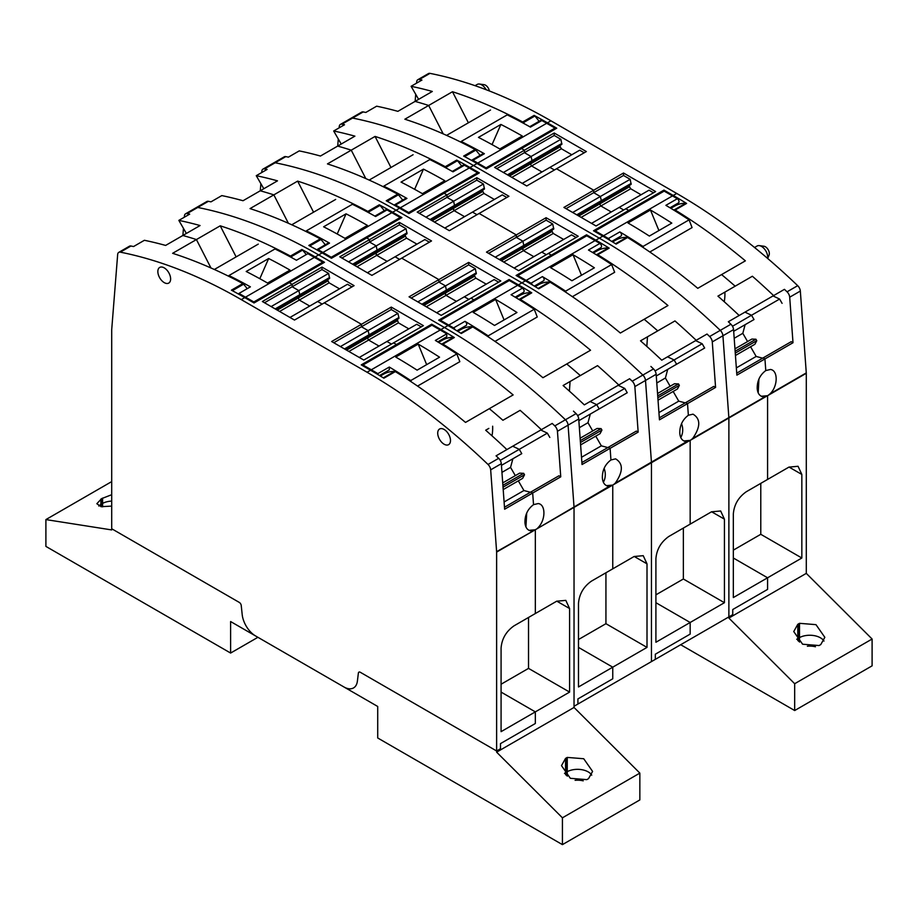 <?xml version="1.0" encoding="UTF-8"?>
<svg xmlns="http://www.w3.org/2000/svg" width="918" height="918" viewBox="0 0 918 918"><rect width="100%" height="100%" fill="white"/><g stroke="black" fill="none" stroke-linecap="round" stroke-linejoin="round"><path stroke-width="1.38" d="M639.846 773.105L562.424 817.812L562.424 844.629L639.846 799.934L639.846 773.105L574.037 707.457L574.037 507.39L574.037 706.286L651.459 661.591L651.459 462.695L651.459 661.591L728.881 616.896L728.881 417.988L728.881 616.896L732.748 614.658L732.748 609.518L767.586 589.402L767.586 577.789L767.586 589.402L732.748 609.518L732.748 614.658L728.881 616.896L728.881 618.066L794.678 683.715L794.678 710.532L680.686 644.723M733.333 550.146L760.781 534.299L760.781 483.373M794.678 710.532L872.1 665.837L872.1 639.02L806.291 573.371L806.291 373.293L767.586 395.692L767.586 479.437L746.242 491.773C738.382 497.326 734.079 504.728 733.333 513.977L733.333 597.561L767.586 577.789L733.333 558.006L767.586 577.789L801.839 558.006L760.781 534.299M768.389 395.176L770.064 393.811C778.12 386.191 778.154 370.241 770.443 369.472L765.784 370.562L764.935 358.938L793.003 342.735L789.698 297.202A5.474 3.156 -120 0 0 787.047 291.821A547.426 316.056 -120 0 0 784.442 289.342L773.61 295.596A547.426 316.056 -120 0 0 771.476 293.588A547.426 316.056 -120 0 0 752.381 276.238L735.157 286.187A547.426 316.056 -120 0 0 732.851 284.167A547.426 316.056 -120 0 0 722.386 275.251A547.426 316.056 -120 0 0 721.582 274.585L697.772 288.321A547.426 316.056 60 0 0 627.556 237.521L616.139 244.108A547.426 316.056 -120 0 0 602.805 236.144L599.316 238.152L473.516 165.527A547.426 316.056 -120 0 0 352.558 118.066A5.474 3.156 -120 0 0 351.032 118.273L340.383 124.423A5.474 3.156 -120 0 0 339.27 126.546L339.167 127.832M806.291 373.293A5.474 3.156 -120 0 0 806.279 372.903L770.064 393.811M789.032 467.067L801.839 474.457L798.063 466.287L788.941 467.113L767.586 479.437L767.586 395.692L761.274 396.255L767.586 395.692L764.292 396.805M758.934 379.008L758.199 392.812M477.004 163.507L473.516 165.527A547.426 316.056 -120 0 0 352.558 118.066A5.474 3.156 -120 0 0 351.032 118.273L361.681 112.134A5.474 3.156 -120 0 1 363.207 111.927A547.426 316.056 -120 0 1 365.812 112.455L376.644 106.19A547.426 316.056 -120 0 1 378.778 106.637A547.426 316.056 -120 0 1 397.873 111.342L415.097 101.393A547.426 316.056 -120 0 1 417.403 102.047A547.426 316.056 -120 0 1 427.868 105.214A547.426 316.056 -120 0 1 428.672 105.467L443.21 133.879L428.672 105.467L404.861 119.214A547.426 316.056 -120 0 1 475.076 149.485L463.659 156.071A547.426 316.056 -120 0 1 477.004 163.507L486.288 168.878L521.516 148.544L524.419 150.219L521.516 148.544L556.744 128.199L547.449 122.84A547.426 316.056 -120 0 0 534.115 115.404L522.686 121.991A547.426 316.056 -120 0 0 452.482 91.731L428.672 105.467A547.426 316.056 -120 0 0 427.868 105.214A547.426 316.056 -120 0 0 417.403 102.047A547.426 316.056 -120 0 0 415.097 101.393L432.321 91.456A547.426 316.056 -120 0 0 413.226 86.751A547.426 316.056 -120 0 0 411.103 86.303L421.936 80.05A547.426 316.056 -120 0 0 419.331 79.522A5.474 3.156 -120 0 0 417.805 79.728L428.454 73.578A5.474 3.156 -120 0 1 429.98 73.371A547.426 316.056 -120 0 1 550.938 120.82L676.738 193.457A547.426 316.056 -120 0 1 797.696 285.67A5.474 3.156 -120 0 1 800.335 291.052L806.279 372.903M872.1 639.02L794.678 683.715M670.851 208.306L674.73 206.068A61.311 35.4 -120 0 1 685.838 203.188A2.192 1.262 -120 0 1 686.595 203.44A547.426 316.056 -120 0 0 673.25 195.465L663.955 190.106L628.738 210.44L625.835 208.765L655.636 191.564L623.517 173.009L593.705 190.221L556.549 168.763L586.35 151.55L554.22 133.007L494.607 167.42L526.737 185.975L556.549 168.763L593.705 190.221L563.904 207.422L596.034 225.977L625.835 208.765L628.738 210.44L628.738 211.565L628.738 210.44L593.51 230.774L602.805 236.144M721.089 294.311L735.157 286.187A547.426 316.056 -120 0 0 732.851 284.167A547.426 316.056 -120 0 0 722.386 275.251A547.426 316.056 -120 0 0 721.582 274.585L745.382 260.838A547.426 316.056 -120 0 0 675.178 210.027A2.192 1.262 -120 0 0 674.42 209.786A61.311 35.4 -120 0 0 673.33 209.82M752.381 276.238L738.313 284.362M762.192 302.183L773.036 295.929L779.6 299.05L751.532 315.253L754.011 319.544L751.532 315.253L744.968 312.131L773.61 295.596M784.442 289.342L773.036 295.929M799.509 623.322L815.976 624.653L824.834 637.321L820.784 644.551L819.074 645.549L802.596 644.218L793.749 631.561L797.788 624.32L799.509 623.322L799.509 637.585A15.055 8.687 180 0 1 823.985 641.062M653.513 192.791L649.003 190.187L591.525 223.372M641.062 194.765L630.677 188.764L629.507 186.756L629.507 185.298L631.159 184.346L630.15 179.297L623.517 175.464L623.517 173.009M663.955 191.219L663.955 190.106M534.115 115.404A2.192 1.262 60 0 1 534.861 116.024A61.311 35.4 60 0 1 539.107 121.314M584.227 152.778L579.717 150.185L522.227 183.371M571.776 154.763L561.38 148.762L560.221 146.754L560.221 145.296L561.873 144.344L560.864 139.295L554.22 135.462L554.22 133.007M754.011 319.544L733.689 331.283M779.6 299.05L782.079 303.342M554.415 169.991L549.905 167.386L554.415 169.991M623.517 175.464L593.705 192.677L593.705 190.221L593.705 192.677L600.349 196.509L593.705 192.677L566.027 208.65M630.15 179.297L600.349 196.509L601.347 200.698L600.349 196.509L572.671 212.483M631.159 184.346L577.548 215.305L601.347 201.558L601.347 200.698L601.347 201.558M671.551 207.893L670.679 207.388M522.686 121.991A2.192 1.262 60 0 1 523.444 122.622A61.311 35.4 60 0 1 524.453 123.815M468.387 122.805L452.482 91.731M417.805 79.728A5.474 3.156 -120 0 0 416.68 81.851L416.588 83.136M560.864 139.295L531.052 156.508L532.061 160.696L531.052 156.508L524.419 152.675L524.419 150.219L524.419 152.675L531.052 156.508L503.385 172.481M561.873 144.344L508.262 175.304L532.061 161.557L532.061 160.696L532.061 161.557M415.143 101.37L415.705 94.279M766.782 396.106L690.164 440.388L690.164 524.144L690.164 440.388L685.528 441.466C682.108 440.709 680.192 437.978 679.79 433.296C679.63 425.7 682.487 419.687 688.362 415.257L687.513 403.633L688.362 415.257L693.021 414.167C700.778 418.86 700.652 426.962 692.642 438.506L728.858 417.598L722.925 335.759L728.858 417.598A5.474 3.156 -120 0 1 728.881 417.988A5.474 3.156 -120 0 0 728.858 417.598L765.084 396.691L762.95 396.771C759.519 396.002 757.614 393.283 757.212 388.601C757.052 380.993 759.909 374.98 765.784 370.562L764.935 358.938L763.133 357.894L791.201 341.691L793.003 342.735M762.64 358.181L756.168 356.448L736.351 367.889M724.899 292.108A53.095 30.661 60 0 1 724.245 301.735M797.788 624.32L797.788 638.572L796.755 639.295M797.788 640.489L797.788 638.572L796.767 639.318M489.374 90.974A5.6 3.236 -120 0 0 484.107 84.674L479.437 84.043A8.755 5.06 -120 0 0 477.268 84.41L475.054 85.684M486.173 89.734A8.755 5.06 -120 0 0 479.437 84.043M767.7 258.486L769.077 255.101A5.6 3.236 -120 0 0 769.341 253.62A5.6 3.236 -120 0 0 763.971 246.253L759.301 245.622A8.755 5.06 -120 0 0 757.132 245.99L754.527 247.493M767.597 258.406A8.755 5.06 -120 0 0 767.7 257.155A8.755 5.06 -120 0 0 759.301 245.622M745.129 324.674L742.811 333.314L734.193 338.283M742.811 333.314L747.573 341.553M750.58 346.763L756.168 356.448M561.38 148.762L531.579 165.974L541.976 171.964L531.579 165.974L530.42 163.955L530.42 162.509L560.221 145.296M560.221 146.754L530.42 163.955L530.42 162.509M554.22 135.462L496.741 168.648M418.631 99.351L411.103 86.303M630.677 188.764L600.865 205.976L611.262 211.978L600.865 205.976L599.706 203.957L599.706 202.511L629.507 185.298M629.507 186.756L599.706 203.957L599.706 202.511M623.701 209.993L619.191 207.388L623.701 209.993M798.522 641.223L798.522 623.85M801.839 474.457L801.839 558.006M728.881 618.066L806.291 573.371M612.593 241.939L615.691 240.149A61.311 35.4 60 0 1 626.81 237.28A2.192 1.262 60 0 1 627.556 237.521M735.157 286.187L717.933 296.135A547.426 316.056 -120 0 1 737.028 313.474A547.426 316.056 -120 0 1 739.151 315.482L728.318 321.748L744.968 312.131L751.532 315.253L732.484 326.257M736.729 373.144L763.133 357.894L764.935 358.938L736.867 375.141L733.562 329.608L722.925 335.759A5.474 3.156 -120 0 0 720.274 330.365A547.426 316.056 -120 0 0 599.316 238.152L595.839 240.16L586.545 234.801L551.316 255.135L548.413 253.46L518.613 270.672L486.483 252.117L516.295 234.916L479.127 213.458L449.327 230.67L417.197 212.115L446.997 194.914L444.094 193.239L408.877 213.573L399.582 208.202A547.426 316.056 -120 0 0 386.237 200.767L397.666 194.18A547.426 316.056 -120 0 0 327.451 163.909L351.25 150.173A547.426 316.056 -120 0 0 350.446 149.909A547.426 316.056 -120 0 0 339.981 146.742A547.426 316.056 -120 0 0 337.675 146.088L320.451 156.037A547.426 316.056 -120 0 0 301.356 151.332A547.426 316.056 -120 0 0 299.234 150.896L288.39 157.15A547.426 316.056 -120 0 0 285.785 156.622A5.474 3.156 -120 0 0 284.259 156.829L262.973 169.119A5.474 3.156 -120 0 0 261.848 171.241L261.745 172.527M733.562 329.608A5.474 3.156 -120 0 0 730.923 324.226A547.426 316.056 -120 0 0 728.318 321.748M511.842 177.369L531.579 165.974L530.42 163.955L509.513 176.026M581.128 217.371L600.865 205.976L599.706 203.957L578.799 216.028M475.076 149.485A2.192 1.262 60 0 1 475.834 150.104A61.311 35.4 60 0 1 480.08 155.394M535.171 286.634L538.281 284.844A61.311 35.4 60 0 1 549.389 281.975A2.192 1.262 60 0 1 550.146 282.216A547.426 316.056 60 0 1 620.361 333.027L644.161 319.28A547.426 316.056 -120 0 1 644.964 319.946A547.426 316.056 -120 0 0 644.161 319.28L667.971 305.533A547.426 316.056 -120 0 0 597.756 254.722A2.192 1.262 -120 0 0 597.01 254.481A61.311 35.4 60 0 0 595.908 254.516M661.74 360.177L696.188 340.291A547.426 316.056 -120 0 0 694.065 338.283A547.426 316.056 -120 0 0 674.971 320.933L640.512 340.83A547.426 316.056 -120 0 1 659.606 358.169A547.426 316.056 -120 0 1 661.74 360.177M657.747 330.882A547.426 316.056 -120 0 0 655.441 328.874A547.426 316.056 -120 0 0 644.964 319.946A547.426 316.056 -120 0 1 655.441 328.874A547.426 316.056 -120 0 1 657.747 330.882L643.667 339.006M550.146 282.216L538.728 288.803A547.426 316.056 -120 0 0 525.383 280.839L521.906 282.847L396.094 210.222A547.426 316.056 -120 0 0 275.148 162.773A5.474 3.156 -120 0 0 273.61 162.968A5.474 3.156 -120 0 1 275.148 162.773L264.499 168.912A5.474 3.156 -120 0 0 262.973 169.119M730.923 324.226L720.274 330.365A5.474 3.156 -120 0 1 722.925 335.759L712.276 341.898L715.581 387.43L687.513 403.633L685.712 402.6L687.513 403.633L659.457 419.836L656.152 374.303L645.503 380.454L651.447 462.293A5.474 3.156 -120 0 1 651.459 462.695A5.474 3.156 -120 0 0 651.447 462.293L645.503 380.454A5.474 3.156 -120 0 0 642.852 375.072A547.426 316.056 -120 0 0 521.906 282.847L518.418 284.867L509.123 279.497L473.906 299.83L471.003 298.155L441.191 315.367L409.061 296.824L438.873 279.611L401.705 258.153L371.905 275.366L339.775 256.81L369.587 239.609L366.684 237.934L331.455 258.268L322.161 252.909A547.426 316.056 -120 0 0 308.827 245.473L320.244 238.875A547.426 316.056 -120 0 0 250.029 208.604L273.839 194.868A547.426 316.056 -120 0 0 273.036 194.605A547.426 316.056 -120 0 0 262.559 191.437A547.426 316.056 -120 0 0 260.253 190.795L243.029 200.732A547.426 316.056 -120 0 0 223.935 196.039A547.426 316.056 -120 0 0 221.812 195.591L210.979 201.845A547.426 316.056 -120 0 0 208.375 201.317A5.474 3.156 -120 0 0 206.837 201.524L185.551 213.814A5.474 3.156 -120 0 0 184.438 215.937L184.334 217.222M656.152 374.303A5.474 3.156 -120 0 0 653.501 368.921A547.426 316.056 -120 0 0 650.896 366.443M563.652 239.46L553.256 233.459L552.097 231.451L552.097 229.993L553.738 229.052L552.728 223.992L546.095 220.159L516.295 237.372L522.927 241.204L516.295 237.372L516.295 234.916L546.095 217.704L578.225 236.259L548.413 253.46L551.316 255.135L516.088 275.48L525.383 280.839M684.782 346.878L695.615 340.624L702.178 343.745L674.122 359.948L676.6 364.239L656.267 375.978L676.6 364.239L674.122 359.948L667.558 356.827L674.122 359.948L655.062 370.952M690.164 440.388L683.853 440.95L690.164 440.388M655.911 602.701L690.164 622.484L690.164 634.109L690.164 622.484L655.911 642.256L655.911 558.672C656.668 549.423 660.971 542.022 668.82 536.468L711.519 511.808L720.653 510.982L724.428 519.152L724.428 602.701L690.164 622.484L655.911 602.701M494.354 199.458L483.97 193.457L482.811 191.449L482.811 189.992L484.452 189.039L483.442 183.99L476.809 180.157L446.997 197.37L453.641 201.203L446.997 197.37L446.997 194.914L444.094 193.239L479.322 172.894L470.027 167.535A547.426 316.056 -120 0 0 456.694 160.099L445.276 166.686A547.426 316.056 -120 0 0 375.06 136.426L351.25 150.173L365.8 178.574L351.25 150.173A547.426 316.056 -120 0 0 350.446 149.909A547.426 316.056 -120 0 0 339.981 146.742A547.426 316.056 -120 0 0 337.675 146.088L354.899 136.151A547.426 316.056 -120 0 0 335.804 131.446A547.426 316.056 -120 0 0 333.682 130.999L341.221 144.046M483.442 183.99L453.641 201.203L454.651 206.252L430.84 219.999L454.651 206.252L453.641 201.203L425.963 217.176M483.97 193.457L454.158 210.67L464.554 216.671L454.158 210.67L452.999 207.204L452.999 208.65L432.103 220.722M506.805 197.485L502.295 194.88L472.495 212.081L477.004 214.686L472.495 212.081L444.817 228.066M552.728 223.992L522.927 241.204L523.937 246.253L500.126 260.001L523.937 246.253L522.927 241.204L495.25 257.189M553.256 233.459L523.455 250.671L533.84 256.673L523.455 250.671L522.285 247.206L522.285 248.663L501.389 260.723M576.091 237.487L571.581 234.882L541.781 252.083L546.29 254.688L541.781 252.083L514.103 268.067M551.316 255.135L551.316 256.26L551.316 255.135M552.097 231.451L522.285 248.663L523.455 250.671L503.707 262.066M419.319 213.343L446.997 197.37L446.997 194.914L476.809 177.702L508.939 196.257L479.127 213.458L516.295 234.916L516.295 237.372L488.617 253.357M482.811 191.449L452.999 208.65L454.158 210.67L434.421 222.064M655.326 654.213L690.164 634.109L655.326 654.213L655.326 659.354L655.326 654.213M689.372 440.801L612.754 485.083L612.754 568.839L612.754 485.083L608.106 486.173C604.687 485.404 602.782 482.673 602.369 477.991C602.208 470.395 605.065 464.382 610.94 459.952L610.103 448.328L610.94 459.952L615.599 458.862C623.368 463.556 623.242 471.668 615.232 483.201L686.871 441.501M715.581 387.43L713.779 386.398L659.308 417.839M397.666 194.18A2.192 1.262 60 0 1 398.412 194.8A61.311 35.4 60 0 1 402.658 200.09M457.761 331.329L460.859 329.539A61.311 35.4 60 0 1 471.978 326.67A2.192 1.262 60 0 1 472.724 326.911A547.426 316.056 60 0 1 542.94 377.723L566.75 363.976A547.426 316.056 -120 0 1 567.553 364.641A547.426 316.056 -120 0 0 566.75 363.976L590.549 350.228A547.426 316.056 -120 0 0 520.334 299.417A2.192 1.262 -120 0 0 519.588 299.176A61.311 35.4 60 0 0 518.486 299.211M584.318 404.872L618.766 384.986A547.426 316.056 -120 0 0 616.644 382.978A547.426 316.056 -120 0 0 597.549 365.628L563.101 385.526A547.426 316.056 -120 0 1 582.196 402.876A547.426 316.056 -120 0 1 584.318 404.872M580.325 375.577A547.426 316.056 -120 0 0 578.019 373.569A547.426 316.056 -120 0 0 567.553 364.641A547.426 316.056 -120 0 1 578.019 373.569A547.426 316.056 -120 0 1 580.325 375.577L566.245 383.701M472.724 326.911L461.306 333.498A547.426 316.056 -120 0 0 447.973 325.534L444.484 327.542L318.684 254.917A547.426 316.056 -120 0 0 197.726 207.468A5.474 3.156 -120 0 0 196.2 207.663A5.474 3.156 -120 0 1 197.726 207.468L187.077 213.607A5.474 3.156 -120 0 0 185.551 213.814M653.501 368.921L642.852 375.072A5.474 3.156 -120 0 1 645.503 380.454L634.854 386.593L638.159 432.126L610.103 448.328L608.301 447.296L610.103 448.328L582.035 464.531L578.73 418.998L568.081 425.149L574.025 506.988A5.474 3.156 -120 0 1 574.037 507.39A5.474 3.156 -120 0 0 574.025 506.988L568.081 425.149A5.474 3.156 -120 0 0 565.442 419.767A547.426 316.056 -120 0 0 444.484 327.542L440.996 329.562A547.426 316.056 -120 0 1 454.341 337.526A2.192 1.262 -120 0 0 453.584 337.285A61.311 35.4 -120 0 0 442.476 340.153L438.597 342.391M578.73 418.998A5.474 3.156 -120 0 0 576.079 413.616A547.426 316.056 -120 0 0 573.475 411.138M486.23 284.155L475.834 278.154L474.675 276.146L474.675 274.689L476.327 273.748L475.317 268.699L468.673 264.866L438.873 282.067L445.505 285.9L438.873 282.067L438.873 279.611L468.673 262.399L500.803 280.954L471.003 298.155L473.906 299.83L438.678 320.175L447.973 325.534M607.36 391.573L618.204 385.319L624.768 388.44L596.7 404.643L599.179 408.935L578.856 420.673L599.179 408.935L596.7 404.643L590.136 401.522L596.7 404.643L577.651 415.647M612.754 485.083L606.431 485.645L612.754 485.083M578.489 647.397L612.754 667.179L612.754 678.804L612.754 667.179L578.489 686.962L578.489 603.378C579.247 594.13 583.55 586.717 591.399 581.163L634.097 556.515L643.231 555.677L647.006 563.847L647.006 647.397L612.754 667.179L578.489 647.397M416.944 244.154L406.548 238.152L405.389 236.144L405.389 234.687L407.03 233.746L406.031 228.685L399.387 224.853L369.587 242.065L376.219 245.898L369.587 242.065L369.587 239.609L366.684 237.934L401.912 217.6L392.617 212.23A547.426 316.056 -120 0 0 379.272 204.794L367.854 211.392A547.426 316.056 -120 0 0 297.639 181.121L273.839 194.868L288.378 223.269L273.839 194.868A547.426 316.056 -120 0 0 273.036 194.605A547.426 316.056 -120 0 0 262.559 191.437A547.426 316.056 -120 0 0 260.253 190.795L277.488 180.846A547.426 316.056 -120 0 0 258.394 176.141A547.426 316.056 -120 0 0 256.26 175.694L263.799 188.741M406.031 228.685L376.219 245.898L377.229 250.947L353.419 264.694L375.588 251.899L377.229 250.947L376.219 245.898L348.542 261.882M406.548 238.152L376.747 255.365L387.132 261.366L376.747 255.365L375.588 251.899L375.588 253.357L354.681 265.417M429.383 242.18L424.873 239.575L395.073 256.776L399.582 259.381L395.073 256.776L367.395 272.761M475.317 268.699L445.505 285.9L446.515 290.949L422.716 304.696L446.515 290.949L445.505 285.9L417.839 301.884M475.834 278.154L446.033 295.366L456.43 301.368L446.033 295.366L444.874 291.901L444.874 293.358L423.967 305.419M498.681 282.182L494.171 279.577L464.359 296.789L468.868 299.394L464.359 296.789L436.681 312.763M473.906 299.83L473.906 300.955L473.906 299.83M474.675 276.146L444.874 293.358L446.033 295.366L426.296 306.761M341.909 258.05L369.587 242.065L369.587 239.609L399.387 222.397L431.517 240.952L401.705 258.153L438.873 279.611L438.873 282.067L411.195 298.052M405.389 236.144L375.588 253.357L376.747 255.365L356.999 266.759M577.915 698.919L612.754 678.804L577.915 698.919L577.915 704.049L577.915 698.919M611.95 485.496L536.135 529.273L609.449 486.196M638.159 432.126L636.358 431.093L581.897 462.534M320.244 238.875A2.192 1.262 60 0 1 320.99 239.495A61.311 35.4 60 0 1 325.236 244.785M536.135 529.273L496.615 551.684A5.474 3.156 -120 0 1 496.627 552.085L496.627 750.981L500.494 748.755L500.494 743.614L535.332 723.499L535.332 711.875L535.332 723.499L500.494 743.614L500.494 748.755L496.627 750.981L360.292 672.274A2.743 1.584 -120 0 0 358.927 672.137A2.743 1.584 -120 0 0 358.376 673.112L357.389 681.133L358.376 673.112A2.743 1.584 -120 0 1 358.927 672.137L358.927 672.137A2.743 1.584 -120 0 1 360.292 672.274L496.627 750.981L496.627 752.163L562.424 817.812M496.615 551.684L490.671 469.844A5.474 3.156 -120 0 0 488.02 464.462A547.426 316.056 -120 0 0 367.062 372.249L241.262 299.612A547.426 316.056 -120 0 0 120.304 252.163A5.474 3.156 -120 0 0 118.778 252.37A5.474 3.156 -120 0 0 117.665 254.493L111.721 329.47A5.474 3.156 -120 0 0 111.709 329.849L111.709 528.757L239.311 602.426L111.709 528.757L111.709 529.927L45.9 519.588L45.9 546.405L230.613 653.054L230.613 621.543L343.963 686.985A19.163 11.062 -120 0 0 353.545 687.926A19.163 11.062 -120 0 0 357.389 681.133A19.163 11.062 -120 0 1 353.545 687.926A19.163 11.062 -120 0 1 343.963 686.985L377.711 706.47L377.711 737.98L562.424 844.629M242.203 614.635A19.163 11.062 -120 0 0 255.64 635.99A19.163 11.062 -120 0 1 242.203 614.635L241.227 605.478A2.743 1.584 -120 0 0 239.311 602.426A2.743 1.584 -120 0 1 241.227 605.478L242.203 614.635M257.912 637.299L230.613 653.054M501.079 684.231L528.527 668.384L528.527 617.458M556.778 601.152L569.596 608.542L565.809 600.372L556.687 601.21L535.332 613.534L535.332 529.778L535.332 613.534L513.988 625.858C506.128 631.412 501.825 638.825 501.079 648.074L501.079 731.657L535.332 711.875L501.079 692.092L535.332 711.875L569.596 692.092L528.527 668.384M532.038 530.891L530.696 530.868C527.276 530.099 525.36 527.368 524.958 522.686C524.798 515.09 527.655 509.077 533.53 504.648L532.681 493.023L533.53 504.648L538.189 503.569C545.9 504.326 545.866 520.288 537.81 527.896M535.332 529.778L529.02 530.34L535.332 529.778M526.691 513.093L525.945 526.909M488.835 428.396L485.679 430.221A547.426 316.056 -120 0 1 504.774 447.571A547.426 316.056 -120 0 1 506.897 449.579L496.064 455.833A547.426 316.056 -120 0 1 498.669 458.311A5.474 3.156 -120 0 1 501.32 463.693L504.625 509.226L532.681 493.023L530.879 491.991L532.681 493.023L560.749 476.832L557.444 431.288A5.474 3.156 -120 0 0 554.793 425.906A547.426 316.056 -120 0 0 552.188 423.428L541.356 429.681A547.426 316.056 -120 0 0 539.222 427.673A547.426 316.056 -120 0 0 520.127 410.335L502.903 420.272A547.426 316.056 -120 0 0 500.597 418.264A547.426 316.056 -120 0 0 490.132 409.348A547.426 316.056 -120 0 0 489.328 408.671L465.518 422.418A547.426 316.056 60 0 0 395.314 371.606L383.885 378.205A547.426 316.056 -120 0 0 370.551 370.229L367.062 372.249M111.709 494.71L101.6 498.635L96.838 503.707L101.175 506.679L111.709 506.105M557.444 431.288L568.081 425.149A5.474 3.156 -120 0 0 565.442 419.767A547.426 316.056 -120 0 0 444.484 327.542L318.684 254.917A547.426 316.056 -120 0 0 197.726 207.468L208.375 201.317M502.903 420.272A547.426 316.056 -120 0 0 500.597 418.264A547.426 316.056 -120 0 0 490.132 409.348A547.426 316.056 -120 0 0 489.328 408.671L513.139 394.924A547.426 316.056 -120 0 0 442.924 344.124A2.192 1.262 -120 0 0 442.166 343.871A61.311 35.4 -120 0 0 441.076 343.906M520.127 410.335L506.059 418.459M529.95 436.268L540.782 430.014L547.346 433.135L519.278 449.338L521.768 453.641L519.278 449.338L512.714 446.217L541.356 429.681M552.188 423.428L540.782 430.014M301.861 249.489L290.444 256.088A547.426 316.056 -120 0 0 220.228 225.817L172.618 253.311A547.426 316.056 -120 0 1 242.822 283.57L231.405 290.168A547.426 316.056 -120 0 1 244.75 297.604L254.045 302.963L289.262 282.629L292.165 284.305L262.364 301.517L294.483 320.061L324.295 302.848L361.451 324.306L324.295 302.848L354.096 285.647L321.966 267.092L292.165 284.305L289.262 282.629L324.49 262.296L315.195 256.925A547.426 316.056 -120 0 0 301.861 249.489A2.192 1.262 60 0 1 302.607 250.121A61.311 35.4 60 0 1 306.245 254.596M391.263 307.094L391.263 309.561L361.451 326.762L361.451 324.306L391.263 307.094L423.393 325.649L393.581 342.862L396.484 344.525L431.712 324.192L440.996 329.562M567.255 757.419L583.722 758.738L592.58 771.407L588.541 778.648L586.82 779.634L570.342 778.303L561.495 765.646L565.545 758.406L567.255 757.419L567.255 771.671A15.055 8.687 180 0 1 591.731 775.148M421.259 326.877L416.749 324.272L359.271 357.458M391.263 309.561L397.896 313.394L398.894 317.513L369.093 334.795L368.095 330.595L361.451 326.762L361.451 324.306L331.65 341.519L363.78 360.063L393.581 342.862L396.484 344.525L396.484 345.65L396.484 344.525L361.256 364.871L370.551 370.229M408.808 328.851L398.423 322.849L397.264 319.395L398.905 318.443L398.894 317.513M431.712 325.316L431.712 324.192M118.778 252.37L129.427 246.219A5.474 3.156 -120 0 1 130.953 246.013A547.426 316.056 -120 0 1 133.558 246.54L144.39 240.286A547.426 316.056 -120 0 1 146.524 240.734A547.426 316.056 -120 0 1 165.619 245.427L182.843 235.49A547.426 316.056 -120 0 1 185.149 236.133A547.426 316.056 -120 0 1 195.614 239.3A547.426 316.056 -120 0 1 196.418 239.564L210.956 267.964L196.418 239.564A547.426 316.056 -120 0 0 195.614 239.3A547.426 316.056 -120 0 0 185.149 236.133A547.426 316.056 -120 0 0 182.843 235.49L200.067 225.541A547.426 316.056 -120 0 0 180.972 220.836A547.426 316.056 -120 0 0 178.849 220.389L189.682 214.135A547.426 316.056 -120 0 0 187.077 213.607M351.973 286.875L347.463 284.27L289.973 317.456M339.522 288.849L329.137 282.847L327.967 280.839L327.967 279.382L329.619 278.441L328.61 273.392L321.966 269.559L321.966 267.092M521.768 453.641L501.435 465.369M547.346 433.135L549.825 437.438M322.161 304.087L317.651 301.483L322.161 304.087M397.896 313.394L368.095 330.595L369.093 334.714L344.479 348.92M398.905 318.443L345.294 349.391L369.093 335.644L369.093 334.795L369.093 335.644M439.297 341.989L438.471 341.507M290.444 256.088A2.192 1.262 60 0 1 291.19 256.707A61.311 35.4 60 0 1 292.199 257.901M236.133 256.891L220.228 225.817M328.61 273.392L298.809 290.593L299.807 294.781L298.809 290.593L292.165 286.76L292.165 284.305L292.165 286.76L298.809 290.593L271.131 306.578M329.619 278.441L276.008 309.389L299.807 295.642L299.807 294.781L299.807 295.642M182.889 235.456L183.451 228.364M504.475 507.229L558.947 475.788L560.749 476.832M530.397 492.266L523.914 490.533L504.097 501.985M492.645 426.204A53.095 30.661 60 0 1 492.002 435.82M100.877 506.621L100.877 504.395L98.8 506.025M100.877 499.082L100.877 504.395L98.857 506.047M565.545 758.406L565.545 772.669L564.501 773.381M565.545 774.585L565.545 772.669L564.513 773.404M512.875 458.771L510.557 467.4L501.939 472.38M510.557 467.4L515.319 475.639M518.326 480.848L523.914 490.533M329.137 282.847L299.325 300.06L309.722 306.061L299.325 300.06L298.166 298.052L298.166 296.594L327.967 279.382M327.967 280.839L298.166 298.052L298.166 296.594M321.966 269.559L264.487 302.745M186.377 233.447L178.849 220.389M398.423 322.849L368.611 340.062L379.008 346.063L368.611 340.062L367.452 338.054L367.452 336.596L397.264 319.395M397.264 320.841L367.452 338.054L367.452 336.596M391.458 344.089L386.948 341.485L391.458 344.089M566.268 775.308L566.268 757.935M101.611 506.736L101.611 498.646M569.596 608.542L569.596 692.092M111.709 481.594L45.9 519.588M496.627 752.163L574.037 707.457M380.339 376.024L383.437 374.234A61.311 35.4 60 0 1 394.556 371.365A2.192 1.262 60 0 1 395.314 371.606M500.23 460.343L519.278 449.338L512.714 446.217L496.064 455.833M279.588 311.454L299.325 300.06L298.166 298.052L277.259 310.112M333.773 342.747L361.451 326.762L368.095 330.595L340.417 346.579M348.874 351.456L368.611 340.062L367.452 338.054L346.556 350.125M157.85 271.567A9.031 5.21 -120 0 0 160.271 278.739A9.031 5.21 -120 0 0 165.86 283.318A9.031 5.21 -120 0 0 168.751 283.077A9.031 5.21 -120 0 0 170.622 278.946A9.031 5.21 -120 0 0 166.674 269.846A9.031 5.21 -120 0 0 159.721 267.425A9.031 5.21 -120 0 0 157.85 271.567M448.305 444.805A9.031 5.21 -120 0 0 448.615 444.656A9.031 5.21 -120 0 0 450.486 440.514A9.031 5.21 -120 0 0 446.538 431.426A9.031 5.21 -120 0 0 439.584 429.004A9.031 5.21 -120 0 0 437.714 433.147A9.031 5.21 -120 0 0 442.556 443.096A9.031 5.21 -120 0 0 448.305 444.805M242.822 283.57A2.192 1.262 60 0 1 243.58 284.201A61.311 35.4 60 0 1 247.217 288.677M657.54 393.524L674.455 383.758L678.505 383.919L679.354 385.388L677.461 388.98L658.034 400.191M679.354 385.388L657.85 397.804M678.505 383.919L657.713 395.922M580.13 438.219L597.033 428.454L601.083 428.614L601.933 430.083L600.051 433.675L580.612 444.897M601.933 430.083L580.44 442.499M601.083 428.614L580.302 440.617M734.962 348.829L751.876 339.063L755.927 339.224L756.776 340.693L754.883 344.273L735.444 355.495M756.776 340.693L735.272 353.109M755.927 339.224L735.134 351.227M502.708 482.914L519.622 473.149L523.673 473.309L524.522 474.778L522.629 478.37L503.19 489.592M524.522 474.778L503.018 487.194M523.673 473.309L502.88 485.312M649.818 251.991L692.08 227.595L689.085 219.861A547.426 316.056 60 0 0 688.156 219.253A547.426 316.056 60 0 0 665.883 205.334L677.3 198.736A2.467 1.423 -120 0 1 678.895 200.904A2.467 1.423 -120 0 1 678.517 202.867L669.991 207.789M643.518 247.745L643.013 246.449L689.085 219.861M643.013 246.449A547.426 316.056 -120 0 0 642.095 245.84A547.426 316.056 -120 0 0 619.822 231.921L608.404 238.519A2.467 1.423 -120 0 1 609.85 240.286M620.832 236.144A2.467 1.423 -120 0 0 621.027 236.052A2.467 1.423 -120 0 0 621.417 234.101A2.467 1.423 -120 0 0 619.822 231.921M613.281 241.537A2.743 1.584 -120 0 0 612.754 240.837M654.075 212.15A547.426 316.056 60 0 1 671.804 223.108L649.347 236.064A547.426 316.056 60 0 0 631.63 225.105A547.426 316.056 60 0 0 627.992 222.982L650.449 210.015A547.426 316.056 60 0 1 654.075 212.15M595.254 231.784L595.254 230.888L603.574 235.696A547.426 316.056 60 0 1 608.404 238.519M595.254 230.888L664.162 191.116L672.481 195.913A547.426 316.056 60 0 1 677.3 198.736M650.449 210.015L658.906 230.544M572.396 296.686L614.658 272.29L611.663 264.556L565.603 291.155A547.426 316.056 -120 0 0 564.673 290.536A547.426 316.056 -120 0 0 542.4 276.616L530.983 283.214A2.467 1.423 -120 0 1 532.429 284.982M517.832 276.479L517.832 275.584L526.163 280.392L595.059 240.608A547.426 316.056 60 0 1 599.89 243.431L588.472 250.029A547.426 316.056 60 0 1 610.734 263.948A547.426 316.056 60 0 1 611.663 264.556M566.096 292.44L565.603 291.155M543.41 280.839A2.467 1.423 -120 0 0 543.617 280.747A2.467 1.423 -120 0 0 543.995 278.797A2.467 1.423 -120 0 0 542.4 276.616M535.871 286.232A2.743 1.584 -120 0 0 535.332 285.532M573.027 254.711L576.665 256.845A547.426 316.056 60 0 1 594.382 267.804L571.937 280.759A547.426 316.056 60 0 0 554.208 269.8A547.426 316.056 60 0 0 550.582 267.677L573.027 254.711L581.496 275.239M595.059 240.608L586.74 235.811L517.832 275.584M599.89 243.431C601.703 245.152 602.036 246.552 600.9 247.653L592.58 252.484M526.163 280.392A547.426 316.056 60 0 1 530.983 283.214M440.422 321.174L440.422 320.279L448.741 325.087L517.649 285.314A547.426 316.056 60 0 1 522.468 288.126L511.051 294.724A547.426 316.056 60 0 1 533.324 308.643A547.426 316.056 60 0 1 534.242 309.251L537.248 316.985L494.986 341.393M488.686 337.135L488.181 335.85A547.426 316.056 -120 0 0 487.263 335.242A547.426 316.056 -120 0 0 464.99 321.323L453.572 327.91A2.467 1.423 -120 0 1 455.018 329.677M466 325.534A2.467 1.423 -120 0 0 466.195 325.454A2.467 1.423 -120 0 0 466.574 323.492A2.467 1.423 -120 0 0 464.99 321.323M458.449 330.928A2.743 1.584 -120 0 0 457.921 330.228M495.605 299.406L499.243 301.54A547.426 316.056 60 0 1 516.972 312.499L494.515 325.454A547.426 316.056 60 0 0 476.798 314.495A547.426 316.056 60 0 0 473.16 312.372L495.605 299.406L504.074 319.934M534.242 309.251L488.181 335.85M517.649 285.314L509.318 280.506L440.422 320.279M522.468 288.126C524.293 289.847 524.626 291.247 523.478 292.349L515.159 297.18M448.741 325.087A547.426 316.056 60 0 1 453.572 327.91M471.519 160.386A2.467 1.423 60 0 1 471.737 160.202A2.467 1.423 60 0 1 472.954 160.317L484.371 153.719A547.426 316.056 -120 0 0 462.098 141.923A547.426 316.056 -120 0 0 461.169 141.464L460.744 142.083M484.371 153.719A2.467 1.423 -120 0 0 483.155 153.616L471.737 160.202M461.169 141.464L507.229 114.876A547.426 316.056 60 0 1 508.159 115.324A547.426 316.056 60 0 1 530.432 127.12L541.849 120.533A2.467 1.423 60 0 0 540.645 120.419L529.72 126.73M496.179 146.903A547.426 316.056 -120 0 0 478.45 137.39L500.895 124.435A547.426 316.056 -120 0 1 518.624 133.936A547.426 316.056 -120 0 1 522.262 136.002L499.805 148.968A547.426 316.056 -120 0 0 496.179 146.903M541.849 120.533A547.426 316.056 -120 0 1 546.68 123.287L477.773 163.06A547.426 316.056 -120 0 0 472.954 160.317M492.048 144.608L500.895 124.435M546.68 123.287L555 128.084L555 129.208M486.092 168.763L486.092 167.868L555 128.084M477.773 163.06L486.092 167.868M394.097 205.081L405.745 198.311A2.467 1.423 -120 0 1 406.949 198.414A547.426 316.056 -120 0 0 384.676 186.618A547.426 316.056 -120 0 0 383.758 186.159L383.322 186.779M383.758 186.159L429.819 159.571A547.426 316.056 60 0 1 430.737 160.03A547.426 316.056 60 0 1 453.01 171.827L464.428 165.229A2.467 1.423 60 0 0 463.223 165.125L452.299 171.425M418.757 191.598A547.426 316.056 -120 0 0 401.028 182.097L423.485 169.13A547.426 316.056 -120 0 1 441.202 178.643A547.426 316.056 -120 0 1 444.84 180.708L422.395 193.664L418.757 191.598M414.638 189.303L423.485 169.13M408.682 213.458L408.682 212.563L477.578 172.791L477.578 173.904M477.578 172.791L469.259 167.983L400.351 207.766L408.682 212.563M400.351 207.766A547.426 316.056 -120 0 0 395.532 205.012L394.315 204.898M469.259 167.983A547.426 316.056 -120 0 0 464.428 165.229M316.676 249.788L328.323 243.006A2.467 1.423 -120 0 1 329.528 243.109A547.426 316.056 -120 0 0 307.266 231.313A547.426 316.056 -120 0 0 306.337 230.854L305.901 231.474M306.337 230.854L352.397 204.266A547.426 316.056 60 0 1 353.327 204.725A547.426 316.056 60 0 1 375.6 216.522L387.017 209.924A2.467 1.423 60 0 0 385.801 209.82L374.888 216.12M341.335 236.293A547.426 316.056 -120 0 0 323.618 226.792L346.063 213.825A547.426 316.056 -120 0 1 363.792 223.338A547.426 316.056 -120 0 1 367.418 225.403L344.973 238.359L341.335 236.293M337.216 233.998L346.063 213.825M331.26 258.153L331.26 257.258L400.168 217.486L400.168 218.599M400.168 217.486L391.837 212.678L322.941 252.461L331.26 257.258M322.941 252.461A547.426 316.056 -120 0 0 318.11 249.707L316.905 249.593M391.837 212.678A547.426 316.056 -120 0 0 387.017 209.924M253.838 302.848L253.838 301.953L238.978 293.439L250.396 286.841A547.426 316.056 -120 0 0 229.844 276.008A547.415 316.056 -120 0 0 228.915 275.561L228.49 276.169M238.978 293.439L238.978 294.322M286.37 268.033A547.426 316.056 -120 0 0 284.649 267.069A547.426 316.056 -120 0 0 268.653 258.52L246.196 271.487A547.426 316.056 -120 0 1 262.204 280.024A547.426 316.056 -120 0 1 263.925 280.988A547.426 316.056 -120 0 1 267.551 283.054L290.008 270.099A547.426 316.056 -120 0 0 286.37 268.033M322.746 263.294L322.746 262.181L307.874 253.655L296.457 260.253A547.426 316.056 -120 0 0 275.905 249.421A547.426 316.056 -120 0 0 274.987 248.962L228.915 275.561M259.805 278.705L268.653 258.52M253.838 301.953L322.746 262.181M381.096 375.588L380.786 374.808M363 365.88L363 364.985L371.32 369.782A547.426 316.056 60 0 1 376.151 372.605A547.426 316.056 60 0 1 377.872 373.626L389.289 367.039A547.426 316.056 -120 0 1 409.841 379.937A547.415 316.056 -120 0 1 410.771 380.545L411.264 381.842M389.289 367.039L389.289 369.897L379.524 375.531M417.564 386.088L459.826 361.681L456.831 353.946L410.771 380.545M371.32 369.782L440.227 330.01A547.426 316.056 60 0 1 445.046 332.832A547.426 316.056 60 0 1 446.768 333.854L435.35 340.44A547.426 316.056 60 0 1 455.902 353.338A547.426 316.056 60 0 1 456.831 353.946M423.542 347.256A547.426 316.056 60 0 1 439.55 357.194L417.105 370.161A547.426 316.056 60 0 0 401.097 360.223A547.426 316.056 60 0 0 399.376 359.202A547.426 316.056 60 0 0 395.738 357.068L418.195 344.101L421.821 346.235A547.426 316.056 60 0 1 423.542 347.256M377.872 373.626L377.872 374.544M446.768 333.854L446.768 336.711L437.783 341.898M418.195 344.101L426.663 364.641M440.227 330.01L431.908 325.201L363 364.985M470.027 167.535L473.516 165.527L599.316 238.152A547.426 316.056 -120 0 1 720.274 330.365L709.625 336.516A547.426 316.056 -120 0 0 707.021 334.037L696.188 340.291M337.721 146.065L338.283 138.974M333.682 130.999L344.525 124.745A547.426 316.056 -120 0 0 341.921 124.217A5.474 3.156 -120 0 0 340.383 124.423M593.43 253.001L597.308 250.763A61.311 35.4 -120 0 1 608.427 247.894A2.192 1.262 -120 0 1 609.173 248.135A547.426 316.056 -120 0 0 595.839 240.16M712.276 341.898A5.474 3.156 -120 0 0 709.625 336.516M690.967 439.883L692.642 438.506M681.523 423.703A13.414 10.58 -95.1 0 1 680.777 437.519M724.428 602.701L683.359 578.994L683.359 528.068M683.359 578.994L655.911 594.841M390.965 167.501L375.06 136.426M445.276 166.686A2.192 1.262 60 0 1 446.022 167.317A61.311 35.4 60 0 1 447.043 168.51M456.694 160.099A2.192 1.262 60 0 1 457.439 160.719A61.311 35.4 -120 0 1 461.685 166.009M546.095 220.159L546.095 217.704M586.545 235.926L586.545 234.801M594.141 252.588L593.257 252.094M476.809 180.157L476.809 177.702M674.971 320.933L660.891 329.057M646.834 346.43L647.477 336.803M707.021 334.037L695.615 340.624M702.178 343.745L704.657 348.037L667.707 369.38L665.401 378.009L670.151 386.249M673.158 391.458L678.758 401.143L658.929 412.584M685.23 402.876L678.758 401.143M482.811 189.992L452.999 207.204M484.452 189.039L454.651 206.252M665.401 378.009L656.783 382.99M667.707 369.38L656.267 375.978M676.6 364.239L704.657 348.037M552.097 229.993L522.285 247.206M553.738 229.052L523.937 246.253M399.582 208.202L396.094 210.222A547.426 316.056 -120 0 0 275.148 162.773L285.785 156.622M392.617 212.23L396.094 210.222L521.906 282.847A547.426 316.056 -120 0 1 642.852 375.072L632.215 381.211A547.426 316.056 -120 0 0 629.61 378.732L618.766 384.986M260.299 190.76L260.861 183.669M256.26 175.694L267.104 169.44A547.426 316.056 -120 0 0 264.499 168.912M516.019 297.696L519.886 295.458A61.311 35.4 -120 0 1 531.006 292.59A2.192 1.262 -120 0 1 531.763 292.831A547.426 316.056 -120 0 0 518.418 284.867M634.854 386.593A5.474 3.156 -120 0 0 632.215 381.211M613.557 484.578L615.232 483.201M604.101 468.398A13.414 10.58 -95.1 0 1 603.367 482.214M647.006 647.397L605.937 623.689L605.937 572.763M605.937 623.689L578.489 639.536M313.554 212.196L297.639 181.121M367.854 211.392A2.192 1.262 60 0 1 368.611 212.012A61.311 35.4 60 0 1 369.621 213.206M379.272 204.794A2.192 1.262 60 0 1 380.029 205.414A61.311 35.4 -120 0 1 384.275 210.704M468.673 264.866L468.673 262.399M509.123 280.621L509.123 279.497M516.719 297.294L515.847 296.789M399.387 224.853L399.387 222.397M597.549 365.628L583.481 373.764M569.412 391.125L570.067 381.509M629.61 378.732L618.204 385.319M624.768 388.44L627.246 392.732L590.297 414.075L587.979 422.705L592.73 430.944M595.748 436.153L601.336 445.838L581.507 457.279M607.808 447.571L601.336 445.838M405.389 234.687L375.588 251.899M407.03 233.746L377.229 250.947M587.979 422.705L579.361 427.685M590.297 414.075L578.856 420.673M599.179 408.935L627.246 392.732M474.675 274.689L444.874 291.901M476.327 273.748L446.515 290.949M800.335 291.052L789.698 297.202M797.696 285.67L787.047 291.821M676.738 193.457L673.25 195.465M686.595 203.44L675.178 210.027M550.938 120.82L547.449 122.84M685.838 203.188L674.42 209.786M429.98 73.371L419.331 79.522M631.148 183.416L576.734 214.835M631.159 183.497L576.802 214.869M523.444 122.622L534.861 116.024M561.862 143.415L507.447 174.833M561.873 143.483L507.516 174.868M799.509 642.095L799.509 637.585M815.471 646.754A15.055 8.687 0 0 0 807.358 646.215M626.81 237.28L615.576 243.763M363.207 111.927L341.921 124.217M464.611 156.588L475.834 150.104M549.389 281.975L538.155 288.459M499.381 259.576L553.738 228.192M499.312 259.53L553.726 228.112M430.094 219.563L484.452 188.19M430.026 219.528L484.44 188.11M387.189 201.283L398.412 194.8M471.978 326.67L460.744 333.154M576.079 413.616L554.793 425.906M322.161 252.909L315.195 256.925M421.97 304.271L476.327 272.887M421.901 304.225L476.316 272.807M352.673 264.269L407.03 232.885M352.604 264.223L407.03 232.805M309.768 245.978L320.99 239.495M102.598 506.839L102.598 498.095M111.709 501.09A15.055 8.687 0 0 0 102.598 503.397M454.341 337.526L442.924 344.124M453.584 337.285L442.166 343.871M398.905 317.582L344.548 348.966M291.19 256.707L302.607 250.121M329.608 277.5L275.193 308.918M329.619 277.58L275.262 308.964M567.255 776.18L567.255 771.671M583.217 780.839A15.055 8.687 0 0 0 575.104 780.3M394.556 371.365L383.322 377.849M498.669 458.311L488.02 464.462M244.75 297.604L241.262 299.612M501.32 463.693L490.671 469.844M130.953 246.013L120.304 252.163M534.528 530.202L496.627 552.085M232.357 290.673L243.58 284.201M603.574 235.696L672.481 195.913M406.949 198.414L395.532 205.012M329.528 243.109L318.11 249.707M314.426 257.373L245.519 297.157M609.173 248.135L597.756 254.722M711.611 511.762L724.428 519.152M446.022 167.317L457.439 160.719M608.427 247.894L597.01 254.481M531.763 292.831L520.334 299.417M634.2 556.457L647.006 563.847M368.611 212.012L380.029 205.414M531.006 292.59L519.588 299.176M621.027 236.052L611.744 241.423M543.617 280.747L534.322 286.118M466.195 325.454L456.9 330.813M490.51 110.034L446.584 135.382M413.089 154.729L369.174 180.077M335.678 199.424L291.752 224.784M258.256 244.119L214.342 269.479"/></g></svg>
